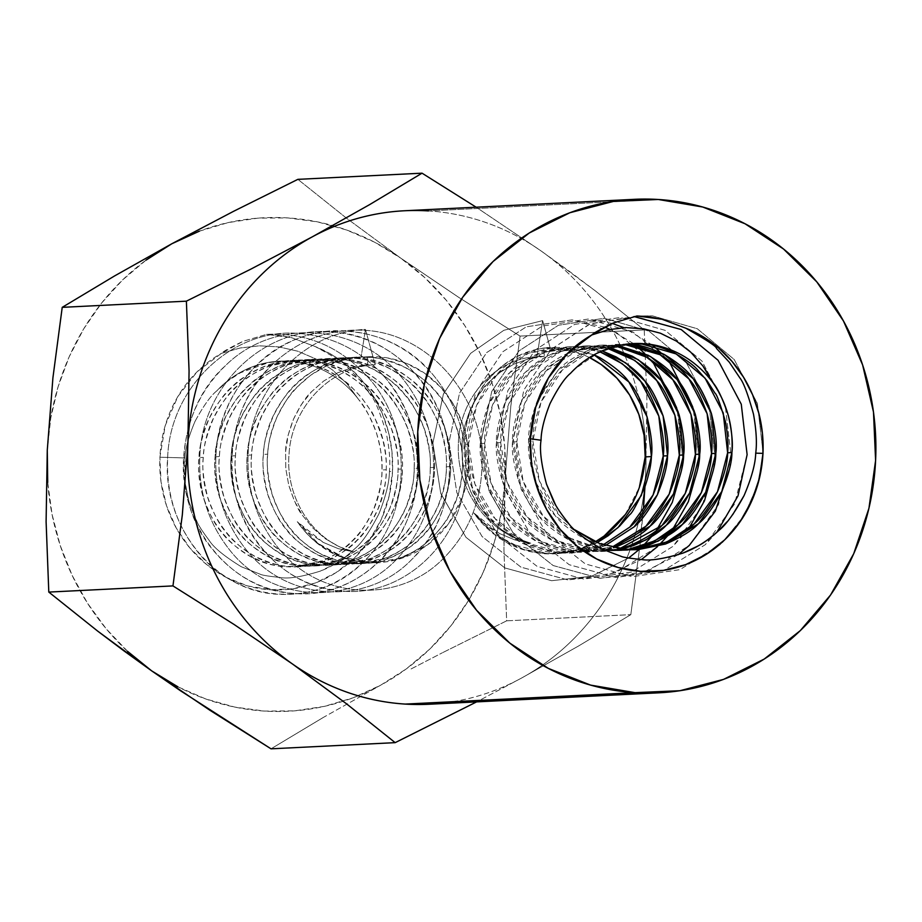 <?xml version="1.0" encoding="UTF-8"?>
<svg xmlns="http://www.w3.org/2000/svg" width="922" height="922" viewBox="0 0 922 922"><rect width="100%" height="100%" fill="white"/><g stroke="black" fill="none" stroke-linecap="round" stroke-linejoin="round"><path stroke-width="0.69" stroke-dasharray="4.61 3.46" d="M557.28 553.684L581.079 549.374L597.099 542.632L572.539 551.656L547.057 553.638L509.878 543.565L478.944 519.374L473.804 512.955L485.975 524.56L499.793 533.631L514.914 539.935L530.795 543.208C488.245 533.976 456.805 490.25 458.326 445.568C458.499 398.972 494.515 358.232 536.973 356.71L542.643 320.625L550.1 347.709L543.853 348.02L544.326 356.353L543.853 348.02L563.907 349.127L583.338 354.728L589.469 357.529A103.045 95.588 87.2 0 0 544.579 347.974A103.045 95.588 87.2 0 0 543.853 348.02L550.1 347.709C545.57 346.741 534.599 349.668 517.196 356.503L502.513 365.7L489.882 377.455C485.629 380.567 479.417 390.824 471.257 408.239C466.232 423.198 463.881 435.253 464.204 444.404L468.491 444.185C467.996 434.873 470.704 421.93 476.616 405.334C484.119 389.58 491.207 378.907 497.88 373.318C503.585 366.576 513.923 359.799 528.905 353.022L555.102 347.456L564.806 347.536L594.056 354.809L564.806 347.536L528.905 353.022L497.88 373.318L476.616 405.334L468.491 444.185L464.204 444.404C463.259 453.624 465.403 466.878 470.623 484.165C477.515 500.83 484.223 512.367 490.758 518.786C496.209 526.232 506.524 534.299 521.691 542.977C537.607 549.938 549.996 553.292 558.859 553.05L569.093 553.096L596.776 547.461L603.126 544.879L558.859 553.05L521.691 542.977L490.758 518.786L470.623 484.165L464.204 444.404C464.492 393.706 503.792 349.369 550.1 347.709L542.643 320.625L536.973 356.71L544.326 356.353L528.813 358.762L513.934 364.121L500.254 372.234L488.084 382.895L477.942 395.665L470.047 410.278L464.723 426.091L462.095 442.802L462.268 459.663L465.241 476.351L470.888 492.129L479.083 506.674L489.49 519.374L501.868 529.931L515.721 537.941L530.795 543.208L514.914 539.935L499.793 533.631L473.804 512.955L494.745 534.76L520.746 548.844L549.397 553.915L578.094 549.5L595.243 541.848A103.045 95.588 87.2 0 1 554.813 553.811L541.802 553.165C537.595 552.912 531.107 551.46 522.336 548.786L495.252 534.53L483.693 524.491L473.804 512.955A103.045 95.588 87.2 0 0 554.813 553.811M488.418 404.746C482.517 421.342 479.809 434.285 480.304 443.609L484.592 443.39C484.096 434.078 486.804 421.123 492.717 404.539C500.22 388.773 507.307 378.101 513.98 372.523C519.685 365.769 530.023 359.004 545.006 352.216L571.191 346.66L580.906 346.73L602.054 350.867L580.906 346.73L545.006 352.216L513.98 372.523L492.717 404.539L484.592 443.39L480.304 443.609C479.359 452.829 481.491 466.083 486.724 483.37C493.616 500.035 500.323 511.572 506.858 517.98C512.309 525.436 522.624 533.492 537.78 542.171C553.707 549.132 566.096 552.497 574.959 552.243L585.193 552.301L611.309 547.219L574.959 552.243L537.78 542.171L506.858 517.98L486.724 483.37L480.304 443.609L488.418 404.746L509.693 372.73L540.707 352.435L576.619 346.949L599.922 351.824L576.619 346.949L566.903 346.868L540.707 352.435C525.736 359.223 515.386 365.988 509.693 372.73C503.02 378.32 495.932 388.992 488.418 404.746M504.518 403.951C498.606 420.536 495.909 433.49 496.405 442.802L500.692 442.595C500.197 433.271 502.905 420.328 508.806 403.732C516.32 387.978 523.408 377.305 530.081 371.716C535.774 364.974 546.124 358.209 561.095 351.42L587.291 345.854L597.007 345.934L610.087 347.825L597.007 345.934L561.095 351.42L530.081 371.716L508.806 403.732L500.692 442.595L496.405 442.802C495.46 452.022 497.592 465.276 502.824 482.563C509.705 499.228 516.424 510.765 522.947 517.184C528.41 524.63 538.725 532.697 553.88 541.375C569.808 548.336 582.197 551.69 591.06 551.448L601.294 551.494L619.446 548.786L591.06 551.448L553.88 541.375L522.947 517.184L502.824 482.563L496.405 442.802L504.518 403.951L525.782 371.935L548.279 355.454L574.637 346.903L592.708 346.142L607.944 348.551L592.708 346.142L583.004 346.073L556.807 351.628C541.825 358.416 531.487 365.181 525.782 371.935C519.109 377.513 512.021 388.197 504.518 403.951M520.619 403.145C514.707 419.74 511.998 432.695 512.505 442.007L516.793 441.788C516.297 432.476 518.994 419.522 524.906 402.937C532.409 387.182 539.497 376.51 546.17 370.921C551.875 364.167 562.213 357.402 577.195 350.614L603.391 345.058L618.155 345.623L613.095 345.128L577.195 350.614L546.17 370.921L524.906 402.937L516.793 441.788L512.505 442.007C511.549 451.227 513.692 464.481 518.913 481.768C525.805 498.433 532.524 509.97 539.047 516.378C544.51 523.834 554.813 531.89 569.98 540.569C585.908 547.53 598.297 550.895 607.16 550.641L627.559 549.627L607.16 550.641L569.98 540.569L539.047 516.378L518.913 481.768L512.505 442.007L520.619 403.145L541.882 371.128L572.908 350.833L608.808 345.347L616 346.13L599.104 345.266L572.908 350.833C557.925 357.621 547.587 364.386 541.882 371.128C535.209 376.718 528.122 387.39 520.619 403.145M633.483 549.892L623.26 549.846L586.081 539.773L555.148 515.582L535.014 480.961L528.594 441.2L536.719 402.349L557.983 370.333L588.605 350.187L624.09 344.494L615.193 344.471L589.008 350.026C574.026 356.814 563.688 363.579 557.983 370.333L539.382 396.448L536.719 402.349C530.807 418.934 528.099 431.888 528.594 441.2L532.893 440.993C532.386 431.68 535.094 418.726 541.007 402.13C548.509 386.376 555.597 375.703 562.27 370.114C567.975 363.372 578.313 356.607 593.295 349.818L619.492 344.252L626.257 344.194L591.866 350.383L562.27 370.114L541.007 402.13L532.893 440.993L528.594 441.2C527.649 450.42 529.793 463.674 535.014 480.961C541.906 497.626 548.613 509.163 555.148 515.582C560.611 523.028 570.914 531.095 586.081 539.773C601.997 546.734 614.398 550.088 623.26 549.846M632.377 343.618L619.135 345.162L592.546 355.27L580.779 363.464L570.476 373.341L574.083 369.526L600.89 350.982L632.227 343.629M599.415 547.841L573.38 552.889L563.158 552.831C554.295 553.085 541.894 549.719 525.978 542.758C510.811 534.08 500.508 526.024 495.045 518.567C488.51 512.159 481.803 500.623 474.911 483.958C469.69 466.67 467.546 453.417 468.491 444.185L474.911 483.958L495.045 518.567L525.978 542.758L563.158 552.831L605.305 545.582L601.075 547.253M605.512 549.881L589.481 552.082L579.258 552.036C570.384 552.278 557.994 548.924 542.078 541.963C526.911 533.285 516.597 525.217 511.145 517.772C504.611 511.353 497.903 499.816 491.011 483.151C485.79 465.864 483.647 452.61 484.592 443.39L491.011 483.151L511.145 517.772L542.078 541.963L579.258 552.036L611.367 548.36M507.112 482.356C501.891 465.068 499.747 451.815 500.692 442.595L507.112 482.356L527.246 516.965L558.179 541.156L595.347 551.229L621.612 549.086L605.581 551.287L595.347 551.229C586.484 551.483 574.095 548.117 558.179 541.156C543.012 532.478 532.697 524.422 527.246 516.965C520.711 510.558 514.003 499.021 507.112 482.356M604.763 549.789L574.268 540.361C559.112 531.683 548.797 523.615 543.335 516.17C536.811 509.751 530.104 498.214 523.212 481.549C517.98 464.262 515.847 451.008 516.793 441.788L523.212 481.549L543.335 516.17L570.199 538.183L602.688 549.489M627.571 550.008L611.447 550.434M539.301 480.754C534.08 463.466 531.936 450.213 532.893 440.993L539.301 480.754L559.435 515.363L574.706 529.747L559.435 515.363C552.912 508.956 546.193 497.419 539.301 480.754M620.817 548.982L593.077 540.868M199.348 231.18L228.183 222.594L257.849 218.145L287.837 217.915L317.617 221.902L346.695 230.027L374.562 242.186L400.736 258.137L459.156 297.656L520.077 336.092L644.248 329.915L595.278 290.833L541.364 251.141A247.05 229.175 87.2 0 0 428.453 210.919L658.308 199.486L428.453 210.919A247.05 229.175 87.2 0 0 404.562 210.758M195.049 421.342C203.531 405.749 210.769 395.607 216.751 390.928A103.045 95.588 -92.8 0 1 358.889 399.848L346.983 383.713L332.485 369.918L315.992 359.015L297.887 351.236L278.905 346.891L259.439 345.819L240.123 347.997L221.372 353.368A125.496 116.426 87.2 0 0 189.171 380.452A125.496 116.426 87.2 0 0 159.909 457.197L184.942 457.957C185.334 448.495 188.699 436.29 195.049 421.342C203.566 405.703 210.804 395.561 216.751 390.928L227.792 381.017L240.331 372.788L268.509 362.6L283.192 360.998L297.679 361.689C302.75 361.631 312.281 364.397 326.25 369.976C338.823 376.637 347.225 382.261 351.42 386.883L361.724 397.808L370.494 410.302C372.258 411.235 376.303 420.835 382.63 439.114C385.5 451.261 386.698 461.484 386.237 469.771C386.733 479.083 384.025 492.025 378.112 508.621C370.609 524.376 363.522 535.048 356.849 540.638C351.144 547.391 340.806 554.157 325.835 560.933L299.638 566.5L289.923 566.419C281.487 566.65 269.766 563.261 254.76 556.254C240.515 547.53 230.869 539.428 225.844 531.959C219.736 525.528 213.697 513.957 207.727 497.246C203.416 479.913 201.941 466.624 203.313 457.381C203.243 448.046 206.62 435.057 213.443 418.427C221.868 402.626 229.624 391.919 236.724 386.306C242.855 379.541 253.861 372.742 269.754 365.907L297.449 360.272L307.671 360.329C316.534 360.076 328.935 363.429 344.851 370.402C360.018 379.069 370.321 387.136 375.784 394.581C382.319 401.001 389.026 412.537 395.918 429.203C401.139 446.49 403.283 459.744 402.338 468.964L398.039 469.183C398.995 459.963 396.852 446.697 391.631 429.41C384.739 412.756 378.02 401.208 371.497 394.8C366.034 387.344 355.731 379.288 340.564 370.609C324.636 363.648 312.247 360.295 303.384 360.537L293.161 360.49L265.467 366.126C249.574 372.949 238.568 379.749 232.436 386.525C225.337 392.127 217.58 402.833 209.156 418.646C202.333 435.276 198.956 448.265 199.025 457.589L203.313 457.381L199.025 457.589C197.654 466.832 199.117 480.12 203.428 497.454C209.409 514.165 215.448 525.736 221.545 532.178C226.582 539.647 236.228 547.737 250.473 556.462C265.478 563.469 277.199 566.857 285.636 566.638L295.34 566.719L321.536 561.152C336.518 554.364 346.856 547.599 352.561 540.845C359.234 535.267 366.322 524.595 373.825 508.829C379.737 492.244 382.446 479.29 381.95 469.978L386.237 469.771L381.95 469.978C382.711 460.896 380.878 448.553 376.464 432.948C370.114 416.548 364.259 405.507 358.889 399.848A103.045 95.588 87.2 0 0 279.458 361.17A103.045 95.588 87.2 0 0 216.751 390.928C237.622 369.953 262.563 360.018 291.583 361.124C343.975 362.819 388.83 414.992 386.237 469.771C386.318 524.71 339.515 571.133 289.923 566.419C240.204 564.598 198.057 512.286 203.313 457.381C205.906 402.303 255.417 355.754 307.671 360.329C360.064 362.023 404.931 414.197 402.338 468.964C402.833 478.276 400.125 491.23 394.213 507.815C386.71 523.581 379.622 534.253 372.949 539.831C367.244 546.585 356.906 553.35 341.924 560.138L315.739 565.705L306.023 565.624C297.587 565.843 285.866 562.455 270.861 555.447C256.616 546.723 246.969 538.632 241.944 531.164C235.836 524.722 229.797 513.151 223.816 496.439C219.505 479.106 218.041 465.817 219.413 456.574C219.344 447.251 222.721 434.262 229.543 417.631C237.968 401.819 245.725 391.112 252.824 385.511C258.955 378.735 269.962 371.935 285.855 365.112L313.549 359.476L323.772 359.522C332.635 359.28 345.024 362.634 360.951 369.595C376.118 378.274 386.422 386.33 391.885 393.786C398.419 400.194 405.127 411.742 412.019 428.396C417.24 445.683 419.383 458.949 418.438 468.169L414.139 468.376C415.084 459.156 412.952 445.902 407.72 428.615C400.84 411.95 394.12 400.413 387.597 393.994C382.134 386.548 371.82 378.481 356.664 369.814C340.737 362.842 328.347 359.488 319.485 359.741L309.25 359.684L281.567 365.319C265.674 372.154 254.656 378.954 248.537 385.719C241.437 391.331 233.681 402.038 225.256 417.839C218.433 434.469 215.056 447.458 215.126 456.793L219.413 456.574L215.126 456.793C213.754 466.036 215.218 479.325 219.528 496.658C225.51 513.37 231.549 524.941 237.645 531.372C242.682 538.84 252.317 546.942 266.573 555.666C281.579 562.674 293.3 566.062 301.736 565.831L311.44 565.912L337.636 560.346C352.619 553.569 362.957 546.804 368.662 540.05C375.335 534.46 382.423 523.788 389.925 508.034C395.838 491.449 398.546 478.495 398.039 469.183L402.338 468.964C402.418 523.903 355.615 570.326 306.023 565.624C256.304 563.791 214.158 511.491 219.413 456.574C222.006 401.508 271.517 354.947 323.772 359.522C376.164 361.217 421.02 413.39 418.438 468.169C418.934 477.481 416.225 490.435 410.313 507.019C402.81 522.774 395.722 533.446 389.049 539.036C383.345 545.789 373.007 552.555 358.024 559.331L331.828 564.898L322.124 564.817C313.687 565.048 301.967 561.659 286.961 554.652C272.705 545.928 263.07 537.826 258.033 530.357C251.937 523.927 245.897 512.355 239.916 495.644C235.606 478.311 234.142 465.022 235.513 455.779C235.444 446.444 238.821 433.455 245.644 416.825C254.069 401.024 261.825 390.317 268.924 384.705C275.044 377.939 286.062 371.14 301.955 364.305L329.638 358.67L339.872 358.727C348.735 358.474 361.124 361.827 377.052 368.8C392.207 377.467 402.522 385.534 407.985 392.979C414.508 399.399 421.227 410.935 428.108 427.601C433.34 444.888 435.472 458.142 434.527 467.362L430.24 467.581C431.185 458.361 429.053 445.107 423.82 427.808C416.928 411.154 410.221 399.618 403.686 393.198C398.235 385.753 387.92 377.686 372.753 369.007C356.837 362.046 344.448 358.693 335.585 358.935L325.351 358.889L297.668 364.524C281.775 371.347 270.757 378.147 264.626 384.923C257.538 390.525 249.77 401.231 241.357 417.044C234.522 433.674 231.145 446.663 231.226 455.987L235.513 455.779L231.226 455.987C229.855 465.23 231.318 478.518 235.629 495.852C241.599 512.563 247.638 524.134 253.746 530.576C258.782 538.045 268.417 546.135 282.662 554.86C297.668 561.867 309.4 565.255 317.836 565.036L327.541 565.117L353.737 559.55C368.719 552.762 379.057 545.997 384.762 539.255C391.435 533.665 398.523 522.993 406.026 507.227C411.938 490.642 414.635 477.688 414.139 468.376L418.438 468.169C418.519 523.108 371.716 569.531 322.124 564.817C272.393 562.996 230.246 510.684 235.513 455.779C238.107 400.701 287.618 354.152 339.872 358.727C392.265 360.421 437.12 412.595 434.527 467.362C435.023 476.674 432.326 489.628 426.413 506.213C418.911 521.979 411.823 532.651 405.15 538.241C399.445 544.983 389.107 551.748 374.125 558.536L347.928 564.103L338.224 564.022C329.788 564.252 318.055 560.853 303.05 553.845C288.805 545.121 279.17 537.03 274.134 529.562C268.025 523.12 261.986 511.549 256.016 494.837C251.706 477.504 250.242 464.215 251.614 454.972C251.545 445.649 254.921 432.66 261.744 416.029C270.158 400.217 277.925 389.51 285.013 383.909C291.145 377.133 302.162 370.333 318.055 363.51L345.738 357.874L355.973 357.92C364.835 357.678 377.225 361.032 393.152 367.993C408.308 376.672 418.623 384.739 424.074 392.184C430.609 398.604 437.316 410.14 444.208 426.794C449.44 444.093 451.573 457.347 450.628 466.567L446.34 466.774C447.285 457.554 445.142 444.3 439.921 427.013C433.029 410.348 426.321 398.811 419.787 392.392C414.335 384.947 404.02 376.879 388.853 368.212C372.937 361.251 360.548 357.886 351.674 358.139L341.451 358.082L313.768 363.717C297.875 370.552 286.857 377.352 280.726 384.117C273.627 389.729 265.87 400.436 257.445 416.237C250.623 432.867 247.246 445.856 247.315 455.191L251.614 454.972L247.315 455.191C245.944 464.434 247.419 477.723 251.729 495.056C257.699 511.768 263.738 523.339 269.846 529.77C274.883 537.238 284.518 545.34 298.763 554.064C313.768 561.072 325.489 564.46 333.925 564.229L343.641 564.31L369.837 558.744C384.808 551.967 395.158 545.202 400.851 538.448C407.524 532.858 414.612 522.186 422.126 506.432C428.027 489.847 430.735 476.893 430.24 467.581L434.527 467.362C434.608 522.301 387.805 568.724 338.224 564.022C288.494 562.19 246.347 509.889 251.614 454.972C254.195 399.906 303.707 353.345 355.973 357.92C408.365 359.615 453.221 411.788 450.628 466.567C451.123 475.879 448.415 488.833 442.514 505.417C435 521.172 427.912 531.844 421.25 537.434C415.545 544.187 405.196 550.953 390.225 557.729L364.029 563.296L354.313 563.215C345.877 563.446 334.156 560.057 319.15 553.05C304.905 544.326 295.271 536.224 290.234 528.755C284.126 522.325 278.087 510.753 272.117 494.042C267.806 476.709 266.331 463.42 267.703 454.177C267.806 445.003 270.78 432.914 276.623 417.92C284.46 402.303 291.306 392.011 297.138 387.044L310.645 375.242L326.284 365.999C344.736 359.119 356.341 356.157 361.101 357.114L367.348 356.802A103.045 95.588 -92.8 0 1 368.074 356.756A103.045 95.588 -92.8 0 1 468.676 465.668L462.441 465.979C463.386 456.759 461.242 443.505 456.021 426.218C449.129 409.552 442.422 398.016 435.887 391.596C430.424 384.151 420.121 376.084 404.954 367.405C389.038 360.444 376.637 357.091 367.774 357.333L357.552 357.287L329.857 362.922C313.964 369.745 302.958 376.545 296.826 383.322C289.727 388.923 281.971 399.629 273.546 415.442C266.723 432.072 263.346 445.061 263.415 454.396L267.703 454.177L263.415 454.396C262.044 463.639 263.519 476.928 267.829 494.261C273.799 510.961 279.839 522.532 285.947 528.974C290.972 536.443 300.618 544.545 314.863 553.258C329.869 560.265 341.589 563.665 350.026 563.434L359.741 563.515L385.926 557.948C400.909 551.16 411.247 544.395 416.951 537.653C423.624 532.063 430.712 521.391 438.215 505.625C444.127 489.04 446.836 476.086 446.34 466.774L450.628 466.567C450.708 521.506 403.905 567.929 354.313 563.215C304.594 561.394 262.447 509.082 267.703 454.177C270.503 403.352 312.235 358.9 361.101 357.114L387.401 357.909L406.833 363.51L424.777 373.352L440.439 386.986L453.151 403.836L462.325 423.14L467.581 444.058L468.676 465.668A103.045 95.588 -92.8 0 1 378.308 562.593A103.045 95.588 -92.8 0 1 297.299 521.725L306.45 533.308L317.237 543.392L342.707 557.718C347.387 560.092 356.618 561.786 370.39 562.8L375.842 562.708L398.362 558.467C411.373 553.269 419.867 548.74 423.855 544.89L434.596 535.267L443.92 523.869C445.994 522.647 450.489 513.508 457.393 496.428C460.839 484.499 462.521 474.357 462.441 465.979L468.676 465.668L462.821 496.243L448.714 523.442L427.658 544.775L401.589 558.271L372.891 562.697L344.229 557.626L318.24 543.542L297.299 521.725L323.253 542.401L338.293 548.671L354.29 551.99L339.331 546.769L325.42 538.759L313.077 528.248L302.612 515.513L294.441 501.049L288.747 485.191L285.774 468.607L285.59 451.642L288.183 435.034L293.519 419.107L301.356 404.574L311.532 391.723L323.622 381.097L337.36 372.937L352.192 367.567L367.82 365.124L367.348 356.802L367.82 365.124L375.173 364.766L365.446 329.442L361.101 357.114L365.458 329.442C303.926 331.69 251.406 387.955 248.202 452.287C246.381 488.072 256.062 519.547 277.257 546.688C317.998 600.003 398.707 605.224 444.208 557.626C467.823 533.435 480.397 503.527 481.941 467.869C485.583 398.5 429.145 332.427 363.164 330.26C329.304 328.785 299.535 339.734 273.869 363.13C248.917 387.378 234.995 417.366 232.102 453.094C225.798 522.59 279.527 588.801 342.834 591.094C405.968 597.041 465.587 538.252 465.841 468.664C466.325 432.948 455.307 401.543 432.764 374.47C409.437 348.147 380.878 333.683 347.064 331.056C281.256 325.247 218.929 384.174 216.002 453.889C214.181 489.674 223.862 521.149 245.056 548.29C285.797 601.605 366.507 606.826 412.007 559.228C435.622 535.037 448.207 505.118 449.752 469.471C453.382 400.102 396.944 334.029 330.963 331.862C265.156 326.054 202.828 384.981 199.913 454.696C198.08 490.481 207.773 521.944 228.967 549.097C269.708 602.412 350.406 607.633 395.907 560.023C419.522 535.843 432.107 505.924 433.651 470.266C434.135 434.55 423.106 403.145 400.574 376.072C357.16 322.884 273.742 317.802 225.579 365.538C200.616 389.787 186.693 419.764 183.812 455.491C177.508 524.987 231.226 591.198 294.544 593.503C327.056 595.047 355.489 584.156 379.806 560.83C427.578 515.951 430.39 427.624 384.474 376.868C361.147 350.544 332.577 336.081 298.774 333.464C232.966 327.656 170.639 386.583 167.712 456.286C165.891 492.083 175.572 523.546 196.766 550.688C237.507 604.014 318.217 609.235 363.717 561.625C411.489 516.746 414.301 428.43 368.374 377.663C340.299 346.626 306.335 332.208 266.481 334.409L243.028 341.324L221.372 353.368L197.02 371.854L177.9 396.46L165.245 425.549L159.909 457.197A125.496 116.426 87.2 0 0 180.078 534.53A125.496 116.426 87.2 0 0 307.764 585.528A125.496 116.426 87.2 0 0 392.507 471.799L389.407 471.373C389.372 482.137 385.892 496.255 378.965 513.75C369.872 531.441 361.827 543.093 354.832 548.682C344.482 558.744 332.98 566.223 320.337 571.11C301.609 576.907 288.309 579.039 280.461 577.518C268.717 576.273 262.021 575.201 260.373 574.279L241.253 566.73C224.242 556.266 213.489 547.403 209.006 540.154C202.31 531.326 197.896 524.388 195.775 519.351L189.033 501.868C184.435 481.999 183.075 467.362 184.942 457.957L159.909 457.197L160.993 481.78L166.502 505.694L176.229 528.018L189.794 547.91L206.689 564.598L226.247 577.437L247.73 585.931L270.296 589.757L293.104 588.778L315.255 583.015L335.908 572.712L354.267 558.236L369.618 540.165L381.385 519.178L389.119 496.094L392.507 471.799L391.965 451.768L388.462 432.061L382.111 413.183L373.064 395.619L361.539 379.806L347.836 366.149L332.312 355.005L315.359 346.637L291.594 337.683L266.481 334.409L279.159 335.343L291.594 337.683L315.359 346.637C336.588 358.197 347.179 364.939 347.145 366.875L360.421 380.613L371.543 396.391C375.289 400.793 380.152 412.814 386.134 432.453C389.418 448.369 390.513 461.334 389.407 471.373L392.507 471.799A125.496 116.426 87.2 0 0 315.359 346.637C336.622 358.22 347.214 364.962 347.145 366.875L360.421 380.613L371.543 396.391C375.266 400.759 380.129 412.768 386.134 432.453C389.418 448.426 390.513 461.403 389.407 471.373C389.384 482.056 385.903 496.186 378.965 513.75C369.826 531.498 361.781 543.15 354.832 548.682C346.81 556.07 340.552 560.956 336.046 563.342L320.337 571.11C301.54 576.918 288.252 579.051 280.461 577.518C268.763 576.285 262.067 575.201 260.373 574.279L241.253 566.73C224.184 556.208 213.443 547.345 209.006 540.154C202.782 531.913 198.841 525.92 197.193 522.152L189.033 501.868L185.276 483.727L184.942 457.957C185.31 448.553 188.676 436.348 195.049 421.342M625.22 514.66L639.326 487.461M708.096 373.848L712.614 382.261M644.962 486.724L645.757 471.868A247.05 229.175 -92.8 0 1 521.218 678.235L476.616 701.884L521.218 678.235L578.59 645.976L630.821 614.651L640.168 543.715L645.757 471.868L646.933 399.733L644.248 329.915L520.077 336.092L459.156 297.656L400.736 258.137L424.8 277.614L446.306 300.295L464.907 325.789L480.281 353.645L492.164 383.414L500.346 414.554L504.691 446.559L505.129 478.864A247.05 229.175 87.2 0 0 400.736 258.137L346.833 218.433L297.864 179.352L346.833 218.433L400.736 258.137A247.05 229.175 87.2 0 0 332.773 225.59A247.05 229.175 87.2 0 0 171.815 243.765A247.05 229.175 87.2 0 0 47.276 450.132L50.756 418.069L58.086 386.791L69.15 356.86L83.764 328.762L101.662 302.981L122.557 279.977L146.068 260.119M47.276 450.132A247.05 229.175 87.2 0 0 151.669 670.859A247.05 229.175 87.2 0 0 343.191 701.25A247.05 229.175 87.2 0 0 380.602 685.23A247.05 229.175 87.2 0 0 505.129 478.864L510.776 406.51L520.077 336.092L510.776 406.51L505.129 478.864L501.66 510.926L494.33 542.194L483.255 572.136L468.653 600.234L450.743 626.015L429.859 649.019L406.348 668.876L380.602 685.23L353.068 697.816L324.221 706.402L294.556 710.85L264.579 711.081L234.799 707.093L205.721 698.957L177.854 686.809M127.616 651.381L106.111 628.7L87.509 603.207L72.135 575.34L60.253 545.582L52.07 514.441L47.714 482.437M323.23 717.489L271.01 748.825L323.23 717.489L380.602 685.23L323.23 717.489M411.097 668.946L442.33 652.799L411.097 668.946M506.651 620.829L442.33 652.799L506.651 620.829L630.821 614.651L506.651 620.829L503.954 550.48L506.651 620.829M504 514.81L503.954 550.48L505.129 478.864L504 514.81M429.099 704.247A247.05 229.175 87.2 0 0 521.218 678.235A247.05 229.175 87.2 0 0 645.757 471.868A247.05 229.175 87.2 0 0 638.508 396.437A247.05 229.175 -92.8 0 1 645.757 471.868L646.933 399.733L644.248 329.915L595.278 290.833L569.024 271.068L541.364 251.141L476.144 207.196L541.364 251.141A247.05 229.175 -92.8 0 1 638.508 396.425A247.05 229.175 87.2 0 0 541.364 251.141A247.05 229.175 -92.8 0 0 428.453 210.919M452.875 701.723A247.05 229.175 -92.8 0 0 521.218 678.235L578.59 645.976L630.821 614.651L640.168 543.715L643.498 507.872M266.481 334.409C306.335 332.208 340.299 346.626 368.374 377.663C414.301 428.43 411.489 516.746 363.717 561.625C339.388 584.951 310.956 595.843 278.444 594.298C215.126 592.005 161.408 525.794 167.712 456.286C170.639 386.583 232.966 327.656 298.774 333.464C332.577 336.081 361.147 350.544 384.474 376.868C407.005 403.951 418.035 435.345 417.551 471.073C417.297 540.649 357.678 599.438 294.544 593.503C262.067 590.818 234.845 576.273 212.867 549.892C169.613 498.998 175.134 410.544 225.579 365.538C273.742 317.802 357.16 322.884 400.574 376.072C423.106 403.145 434.135 434.55 433.651 470.266C432.107 505.924 419.522 535.843 395.907 560.023C350.406 607.633 269.708 602.412 228.967 549.097C207.773 521.944 198.08 490.481 199.913 454.696C202.828 384.981 265.156 326.054 330.963 331.862C364.778 334.479 393.348 348.954 416.663 375.266C462.59 426.022 459.778 514.349 412.007 559.228C366.507 606.826 285.797 601.605 245.056 548.29C223.862 521.149 214.181 489.674 216.002 453.889C218.894 418.173 232.817 388.185 257.768 363.936C305.943 316.2 389.349 321.282 432.764 374.47C455.307 401.543 466.325 432.948 465.841 468.664C465.587 538.252 405.968 597.041 342.834 591.094C310.368 588.409 283.146 573.876 261.156 547.495C217.903 496.601 223.424 408.146 273.869 363.13C299.535 339.734 329.304 328.785 363.164 330.26C429.145 332.427 485.583 398.5 481.941 467.869C480.397 503.527 467.823 533.435 444.208 557.626C398.707 605.224 317.998 600.003 277.257 546.688C256.062 519.547 246.381 488.072 248.202 452.287C251.406 387.955 303.926 331.69 365.446 329.442L375.173 364.766C330.168 366.414 291.709 407.27 289.047 453.981C285.105 498.79 314.218 542.632 354.29 551.99L338.293 548.671L323.253 542.401L309.377 533.262L297.299 521.725C314.69 546.4 337.625 560.046 366.126 562.627C415.718 567.341 462.521 520.918 462.441 465.979C465.034 411.2 420.167 359.027 367.774 357.333C315.52 352.757 266.009 399.318 263.415 454.396C258.16 509.301 300.307 561.602 350.026 563.434C399.618 568.136 446.421 521.725 446.34 466.774C448.933 412.007 404.078 359.834 351.674 358.139C299.42 353.564 249.908 400.113 247.315 455.191C242.06 510.097 284.207 562.408 333.925 564.229C383.517 568.943 430.32 522.52 430.24 467.581C432.833 412.802 387.978 360.629 335.585 358.935C283.319 354.359 233.808 400.92 231.226 455.987C225.959 510.903 268.106 563.204 317.836 565.036C367.417 569.738 414.22 523.316 414.139 468.376C416.732 413.609 371.877 361.436 319.485 359.741C267.23 355.166 217.707 401.715 215.126 456.793C209.859 511.698 252.006 564.01 301.736 565.831C351.317 570.545 398.12 524.122 398.039 469.183C400.632 414.404 355.777 362.231 303.384 360.537C251.13 355.961 201.618 402.522 199.025 457.589C193.77 512.505 235.917 564.806 285.636 566.638C335.228 571.34 382.031 524.918 381.95 469.978C382.284 443.989 374.597 420.616 358.889 399.848L346.983 383.713L332.485 369.918L315.992 359.015L297.887 351.236L278.905 346.891L259.439 345.819L240.123 347.997L221.372 353.368C222.594 351.778 229.82 347.767 243.028 341.324L266.481 334.409M354.29 551.99C314.218 542.632 285.105 498.79 289.047 453.981C291.709 407.27 330.168 366.414 375.173 364.766L367.82 365.124C363.303 364.363 353.138 366.956 337.36 372.937L323.622 381.097L311.532 391.723C306.162 396.495 300.157 405.622 293.519 419.107C288.252 432.925 285.613 443.77 285.59 451.642L285.774 468.607L288.747 485.191C294.153 501.303 298.774 511.41 302.612 515.513L313.077 528.248L325.42 538.759L339.331 546.769L354.29 551.99M542.643 320.625L503.838 330.295L470.635 353.345L443.436 393.901L432.891 443.102L440.751 493.466L465.967 537.307L504.864 567.94L551.667 580.71L591.74 576.181L628.654 558.017L591.74 576.181L551.667 580.71L504.864 567.94L465.967 537.307L440.751 493.466L432.891 443.102L443.436 393.901L470.635 353.345L503.838 330.295L542.643 320.625M641.482 547.345L643.13 545.743L641.482 547.345M651.474 536.696L656.579 530.185L651.474 536.696M667.574 535.889L672.68 529.378L657.063 547.034L615.504 572.85L567.768 579.903L520.965 567.145L482.068 536.5L456.851 492.659L448.991 442.306L459.536 393.095L486.724 352.55L526.278 326.826L571.997 319.876L616.795 332.738L653.675 363.475L676.886 407.42L682.729 457.877L681.116 471.753L682.729 457.877L678.177 411.869M649.872 358.992L644.697 353.483M636.664 346.153L635.189 344.943M633.483 343.583L609.972 329.385M604.567 327.114L571.997 319.876L526.278 326.826L486.724 352.55L459.536 393.095L448.991 442.306L456.851 492.659L482.068 536.5L520.965 567.145L567.768 579.903L605.892 575.927L641.458 559.527M657.57 546.55L659.23 544.948M688.78 528.583L673.164 546.239L631.605 572.055L583.868 579.108L537.065 566.339L498.168 535.705L472.951 491.864L465.091 441.5L475.637 392.299L502.824 351.743L542.378 326.031L588.098 319.07L632.884 331.943L669.775 362.68L692.987 406.614L698.83 457.082L697.216 470.958L698.83 457.082L694.266 411.074M665.972 358.185L660.786 352.688M652.764 345.347L623.975 327.667M612.266 323.426L588.098 319.07L542.378 326.031L502.824 351.743L475.637 392.299L465.091 441.5L472.951 491.864L498.168 535.705L537.065 566.339L583.868 579.108L631.605 572.055L673.164 546.239L702.368 505.579L714.93 456.275L709.076 405.818L685.876 361.873L648.984 331.136L604.198 318.274L558.467 325.224L518.925 350.948L491.737 391.493L481.192 440.704L489.04 491.057L514.269 534.898L553.165 565.543L599.968 578.313L647.705 571.248L689.264 545.432L718.469 504.783L731.019 455.48L725.176 405.012L701.965 361.078L665.085 330.341L620.299 317.468L574.567 324.429L535.025 350.141L507.826 390.698L497.281 439.898L505.141 490.262L530.369 534.103L569.254 564.737L616.057 577.506L663.805 570.453L705.353 544.637L734.569 503.977L747.12 454.673L741.276 404.216L718.065 360.272L681.185 329.534L636.387 316.672L590.668 323.622L551.125 349.346L523.927 389.891L513.381 439.103L521.241 489.455L546.458 533.296L585.355 563.941L632.158 576.711L679.894 569.646L721.453 543.83L744.25 515.329L721.453 543.83L679.894 569.646L632.158 576.711L585.355 563.941L546.458 533.296L521.241 489.455L513.381 439.103L523.927 389.891L551.125 349.346L589.515 324.083L634.013 316.546M744.308 515.237L757.435 485.491L763.22 453.878L757.377 403.421L734.166 359.476L697.286 328.739L652.488 315.866L636.952 315.981L652.488 315.866L697.286 328.739L734.166 359.476L757.377 403.421L763.22 453.878L757.435 485.491L744.308 515.237M716.867 532.282L705.353 544.637L663.805 570.453L616.057 577.506L569.254 564.737L530.369 534.103L505.141 490.262L497.281 439.898L507.826 390.698L535.025 350.141L574.567 324.429L620.299 317.468L665.085 330.341L701.965 361.078L725.176 405.012L731.019 455.48L729.406 469.356M678.108 554.767L640.721 573.576L599.968 578.313L553.165 565.543L514.269 534.898L489.04 491.057L481.192 440.704L491.737 391.493L518.925 350.948L558.467 325.224L604.198 318.274L648.984 331.136L685.876 361.873L709.076 405.818L714.93 456.275L713.317 470.151M727.078 521.771L732.679 514.695M536.973 356.71C494.515 358.232 458.499 398.972 458.326 445.568C456.805 490.25 488.245 533.976 530.795 543.208L515.721 537.941L501.868 529.931L489.49 519.374L479.083 506.674C475.268 502.605 470.658 492.498 465.241 476.351L462.268 459.663L462.095 442.802C462.129 434.942 464.78 424.097 470.047 410.278C476.686 396.806 482.69 387.678 488.084 382.895L500.254 372.234L513.934 364.121C529.643 358.185 539.762 355.592 544.326 356.353L536.973 356.71M544.579 347.974L555.102 347.456M566.903 346.868L571.191 346.66M583.004 346.073L587.291 345.854M599.104 345.266L603.391 345.058M615.193 344.471L619.492 344.252M631.293 343.664L633.183 343.572M569.093 553.096L573.38 552.889M585.193 552.301L589.481 552.082M601.294 551.494L605.581 551.287M617.383 550.699L621.682 550.48M633.31 199.383L634.405 199.325M357.552 357.287L368.074 356.756M345.738 357.874L341.451 358.082M329.638 358.67L325.351 358.889M313.549 359.476L309.25 359.684M297.449 360.272L293.161 360.49M378.308 562.593L375.842 562.708M364.029 563.296L359.741 563.515M347.928 564.103L343.641 564.31M331.828 564.898L327.541 565.117M315.739 565.705L311.44 565.912M299.638 566.5L295.34 566.719M281.348 361.067L279.458 361.17"/><path stroke-width="1.38" d="M625.22 514.66L604.164 535.993L595.243 541.848A103.045 95.588 87.2 0 0 645.181 456.886A103.045 95.588 87.2 0 0 589.469 357.529L601.282 364.57L616.945 378.216L629.657 395.054L638.831 414.37L644.086 435.288L645.181 456.886L651.416 456.574L645.181 456.886L639.326 487.461M647.014 416.709C651.324 434.043 652.788 447.331 651.416 456.574C651.105 464.976 648.904 475.153 644.824 487.104C636.964 504.23 631.939 513.404 629.749 514.626L619.665 526.059L608.174 535.728L597.099 542.632L618.005 527.649L641.286 495.529L651.416 456.574L647.014 416.709L628.896 381.996L594.056 354.809L599.968 357.713C614.213 366.426 623.86 374.528 628.896 381.996C634.993 388.427 641.032 400.01 647.014 416.709M611.782 357.125L599.922 351.824L622.281 363.729L640.698 381.408L658.815 416.122L663.229 455.987C664.601 446.744 663.125 433.455 658.815 416.122C652.845 399.422 646.806 387.851 640.698 381.408C635.661 373.94 626.026 365.838 611.782 357.125M667.516 455.779L663.229 455.987L667.516 455.779C667.586 465.114 664.209 478.092 657.386 494.734C648.961 510.534 641.205 521.241 634.106 526.842L605.305 545.582L634.106 526.842L657.386 494.734L667.516 455.779C668.888 446.536 667.413 433.248 663.102 415.914C657.132 399.203 651.093 387.632 644.985 381.201C639.96 373.721 630.314 365.631 616.069 356.906L602.054 350.867L625.623 362.842L644.985 381.201L663.102 415.914L667.516 455.779M627.882 356.318L607.944 348.551L634.809 360.456L656.798 380.613L674.916 415.326L679.318 455.191C680.69 445.948 679.226 432.66 674.916 415.326C668.946 398.615 662.906 387.044 656.798 380.613C651.762 373.133 642.127 365.043 627.882 356.318M683.617 454.972L679.318 455.191L683.617 454.972C683.686 464.308 680.309 477.296 673.486 493.927C665.062 509.739 657.305 520.434 650.206 526.047C644.075 532.812 633.068 539.612 617.164 546.446L613.476 547.714L650.206 526.047L673.486 493.927L683.617 454.972C684.988 445.729 683.513 432.441 679.203 415.107C673.233 398.408 667.194 386.837 661.086 380.394C656.061 372.926 646.414 364.824 632.169 356.111L610.087 347.825L638.139 359.626L661.086 380.394L679.203 415.107L683.617 454.972M643.971 355.523L616 346.13L647.29 357.39L672.899 379.806L691.016 414.52L695.418 454.385C696.79 445.142 695.326 431.853 691.016 414.52C685.034 397.82 678.995 386.249 672.899 379.806C667.862 372.338 658.227 364.236 643.971 355.523M699.706 454.177L695.418 454.385L699.706 454.177C699.786 463.512 696.41 476.49 689.575 493.132C681.162 508.932 673.394 519.639 666.306 525.24C660.175 532.017 649.157 538.817 633.264 545.651L621.612 549.086L645.619 540.096L666.306 525.24L689.575 493.132L699.706 454.177C701.077 444.934 699.614 431.646 695.303 414.312C689.333 397.601 683.294 386.03 677.186 379.599C672.15 372.119 662.515 364.029 648.27 355.304L618.155 345.623L650.609 356.607L677.186 379.599L695.303 414.312L699.706 454.177M624.909 344.54L660.071 354.716L688.999 379.011L707.116 413.724L711.519 453.589C712.89 444.346 711.427 431.058 707.116 413.724C701.135 397.013 695.096 385.442 688.999 379.011C683.963 371.531 674.316 363.441 660.071 354.716C645.066 347.709 633.345 344.321 624.909 344.54M715.806 453.37L711.519 453.589L715.806 453.37C715.875 462.706 712.499 475.694 705.676 492.325C697.251 508.137 689.495 518.832 682.395 524.445C676.275 531.21 665.258 538.022 649.365 544.844L629.714 549.731L658.054 541.168L682.395 524.445L705.676 492.325L715.806 453.37C717.178 444.127 715.714 430.839 711.404 413.505C705.422 396.806 699.383 385.235 693.286 378.792C688.25 371.324 678.615 363.222 664.359 354.509C649.353 347.502 637.632 344.102 629.196 344.332L626.257 344.194L629.196 344.332L664.359 354.509L693.286 378.792L711.404 413.505L715.806 453.37M727.078 521.771L718.653 530.623C710.194 538.16 703.371 543.254 698.196 545.882L682.902 553.108C663.506 558.916 649.791 561.072 641.758 559.55C629.818 558.34 622.938 557.268 621.128 556.346L601.34 548.821C583.638 538.344 572.458 529.516 567.791 522.325C561.233 514.073 557.072 508.057 555.298 504.311L546.492 484.108C541.249 464.169 539.428 449.556 541.053 440.243C541.145 430.851 544.13 418.657 549.996 403.663C557.925 388.07 564.748 377.962 570.476 373.341C564.725 378.008 557.891 388.116 549.996 403.663C544.141 418.6 541.156 430.793 541.053 440.243L530.38 438.768A125.496 116.426 -92.8 0 1 591.843 334.94L613.407 322.942L636.952 315.981L661.95 319.231L685.83 328.22L702.783 336.576L718.307 347.721L732.01 361.378L743.524 377.19L752.583 394.754L758.933 413.632L762.425 433.34L762.967 453.37L759.59 477.665L751.856 500.75L740.089 521.737L724.738 539.808L706.379 554.283L685.726 564.598L663.575 570.349L640.767 571.34L618.189 567.503L596.718 559.009L577.149 546.17L560.265 529.482L546.7 509.589L536.973 487.265L531.464 463.351L530.38 438.768L541.053 440.243C539.439 449.636 541.26 464.262 546.492 484.108L553.223 500.416C555.689 505.948 560.553 513.254 567.791 522.325C572.516 529.562 583.695 538.39 601.34 548.821L621.128 556.346C622.892 557.268 629.772 558.329 641.758 559.55C649.872 561.06 663.586 558.905 682.902 553.108C696.041 548.164 707.958 540.672 718.653 530.623C725.914 525.01 734.385 513.335 744.066 495.598C751.522 478.08 755.406 463.927 755.717 453.151L762.967 453.37L755.717 453.151C757.077 443.102 756.328 430.09 753.481 414.128C748.065 394.478 743.535 382.434 739.917 377.985L729.314 362.219L716.486 348.412C716.59 346.534 706.379 339.803 685.83 328.22A125.496 116.426 -92.8 0 1 762.967 453.37A125.496 116.426 -92.8 0 1 640.767 571.34A125.496 116.426 -92.8 0 1 530.38 438.768L535.717 407.121L548.371 378.032L567.491 353.437L591.843 334.94L608.704 329.65L625.969 327.587L643.464 328.774L660.44 333.222L676.425 341.128L690.705 352.146L702.933 366.034L712.614 382.261A103.045 95.588 87.2 0 0 570.476 373.341A103.045 95.588 -92.8 0 1 633.183 343.572A103.045 95.588 -92.8 0 1 712.614 382.261C717.604 387.932 722.836 398.995 728.288 415.453C731.884 431.093 733.094 443.47 731.907 452.575L727.619 452.783C728.472 444.485 727.781 434.239 725.545 422.057C720.186 403.732 716.671 394.097 714.999 393.164L706.978 380.636L697.412 369.676C693.505 365.043 685.645 359.384 673.809 352.7C662.676 347.64 653.663 344.851 646.795 344.321L632.377 343.618M653.099 494.941C659.922 478.311 663.298 465.322 663.229 455.987L653.099 494.941L629.818 527.061L603.126 544.879L629.818 527.061C636.918 521.449 644.674 510.742 653.099 494.941M601.075 547.253L599.415 547.841M669.188 494.146C676.01 477.504 679.387 464.527 679.318 455.191L669.188 494.146L645.919 526.255L612.876 546.665C628.769 539.831 639.787 533.031 645.919 526.255C653.007 520.653 660.774 509.947 669.188 494.146M611.367 548.36L605.512 549.881M685.288 493.339C692.111 476.709 695.488 463.72 695.418 454.385L685.288 493.339L662.008 525.459L619.446 548.786L628.977 545.859C644.87 539.024 655.888 532.225 662.008 525.459C669.107 519.847 676.863 509.151 685.288 493.339M701.388 492.544C708.211 475.902 711.588 462.925 711.519 453.589L701.388 492.544L678.108 524.664L654.747 540.903L627.559 549.627L645.077 545.063C660.97 538.229 671.977 531.429 678.108 524.664C685.207 519.051 692.964 508.345 701.388 492.544M611.447 550.434L604.763 549.789M632.227 343.629L641.009 343.745L676.172 353.921L705.088 378.204L723.205 412.918L727.619 452.783L717.489 491.737L694.208 523.857L667.113 541.859L635.627 549.766L661.178 544.257C677.071 537.434 688.077 530.634 694.208 523.857C701.308 518.256 709.064 507.549 717.489 491.737C724.312 475.107 727.688 462.118 727.619 452.783L731.907 452.575C731.976 461.91 728.599 474.888 721.776 491.53C713.351 507.331 705.595 518.037 698.496 523.65C692.364 530.415 681.358 537.215 665.465 544.049L637.77 549.685L620.817 548.982M623.26 549.846L637.77 549.685M593.077 540.868L574.706 529.747L600.026 543.773L627.548 549.627L665.465 544.049L698.496 523.65L721.776 491.53L731.907 452.575C733.474 426.517 727.043 403.087 712.614 382.261M634.405 199.325L404.562 210.758A247.05 229.175 87.2 0 0 312.431 236.77A247.05 229.175 87.2 0 0 187.904 443.136A247.05 229.175 87.2 0 0 292.297 663.863A247.05 229.175 87.2 0 0 405.196 704.085L635.051 692.653A247.05 229.175 -92.8 0 1 417.459 444.577A247.05 229.175 -92.8 0 1 634.405 199.325A247.05 229.175 -92.8 0 1 658.308 199.486L613.418 201.422L569.808 212.752L529.159 233.059L493.028 261.548L462.786 297.126L439.621 338.432L424.42 383.875L417.747 431.703L419.879 480.085L430.724 527.154L449.867 571.121L476.582 610.272L509.82 643.118L548.325 668.392L590.61 685.115L635.051 692.653L679.929 690.716L723.539 679.387L764.188 659.08L800.331 630.59L830.561 595.013L853.726 553.707L868.939 508.276L875.6 460.435L873.48 412.053L862.635 364.985L843.48 321.029L816.777 281.867L783.527 249.021L745.022 223.758L702.748 207.024L658.308 199.486A247.05 229.175 -92.8 0 1 875.9 447.562A247.05 229.175 -92.8 0 1 658.953 692.814A247.05 229.175 -92.8 0 1 635.051 692.653L405.196 704.085A247.05 229.175 -92.8 0 1 292.297 663.863L346.269 703.613L395.169 742.648L271.01 748.825L180.458 690.739L151.669 670.859L127.616 651.381M47.714 482.437L47.276 450.074M146.068 260.119L171.815 243.765L199.348 231.18M177.854 686.809L151.669 670.859L123.974 650.897L97.697 631.121L48.797 592.085L46.1 521.748L47.276 450.132L52.923 377.766L62.223 307.349L114.512 275.978L171.815 243.765L233.623 211.288L297.864 179.352L422.034 173.175L297.864 179.352L233.623 211.288L171.815 243.765L114.512 275.978L62.223 307.349L186.382 301.171L62.223 307.349L52.923 377.766L47.276 450.132L46.1 521.748L48.797 592.085L172.956 585.908L48.797 592.085L97.697 631.121L151.669 670.859L210.009 710.332L271.01 748.825L395.169 742.648L476.616 701.884L395.169 742.648L346.269 703.613L292.297 663.863A247.05 229.175 -92.8 0 1 187.904 443.136L182.314 514.972L172.956 585.908L233.958 624.39L292.297 663.863L233.958 624.39L172.956 585.908L182.314 514.972L187.904 443.136A247.05 229.175 -92.8 0 1 312.431 236.77L250.623 269.247L186.382 301.171L189.068 371.001L187.904 443.136L189.068 371.001L186.382 301.171L250.623 269.247L312.431 236.77A247.05 229.175 -92.8 0 1 428.453 210.919M476.144 207.196L422.034 173.175L369.734 204.557L312.431 236.77L369.734 204.557L422.034 173.175L476.144 207.196M643.498 507.872L644.962 486.724M452.875 701.723A247.05 229.175 -92.8 0 1 405.196 704.085A247.05 229.175 87.2 0 0 429.099 704.247L658.953 692.814M628.654 558.017L639.038 549.616L628.654 558.017M639.234 549.431L641.482 547.345L639.234 549.431M643.13 545.743L651.474 536.696L643.13 545.743M656.579 530.185L672.253 502.478L681.116 471.753L672.253 502.478L656.579 530.185M678.177 411.869L653.675 363.475L649.872 358.992M644.697 353.483L636.664 346.153M635.189 344.943L633.483 343.583M609.972 329.385L604.567 327.114M641.458 559.527L657.57 546.55M659.23 544.948L667.574 535.889M672.68 529.378L688.342 501.672L697.216 470.958L688.342 501.672L672.68 529.378M694.266 411.074L669.775 362.68L665.972 358.185M660.786 352.688L652.764 345.347M623.975 327.667L612.266 323.426M732.679 514.695L744.066 495.598C751.545 477.999 755.429 463.847 755.717 453.151C757.077 443.159 756.328 430.159 753.481 414.128C748.042 394.443 743.524 382.388 739.917 377.985L729.314 362.219L716.486 348.412C716.625 346.557 706.402 339.826 685.83 328.22L661.95 319.231L649.572 316.914L636.952 315.981L613.407 322.942C600.326 329.327 593.134 333.326 591.843 334.94L608.704 329.65L625.969 327.587L643.464 328.774L660.44 333.222L676.425 341.128L690.705 352.146L702.933 366.034L708.096 373.848M627.571 550.008L611.447 550.434L602.688 549.489M634.013 316.546L681.185 329.534L718.065 360.272L741.276 404.216L747.12 454.673L738.026 495.84L716.867 532.282M729.406 469.356L715.299 511.168L689.264 545.432L678.108 554.767M713.317 470.151L704.443 500.877L688.78 528.583"/></g></svg>
